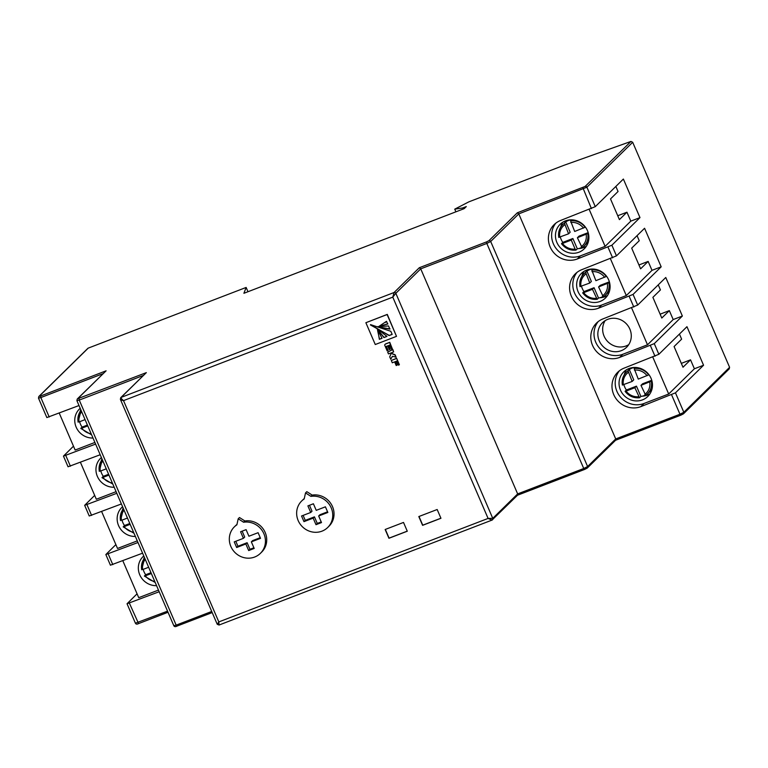 <?xml version="1.0" encoding="UTF-8"?>
<svg xmlns="http://www.w3.org/2000/svg" width="768" height="768" viewBox="0 0 768 768"><rect width="100%" height="100%" fill="white"/><g stroke="black" fill="none" stroke-linecap="round" stroke-linejoin="round"><path stroke-width="1.15" d="M395.962 357.331L394.915 354.902L392.074 353.789L391.603 352.704L393.648 351.917L392.65 349.603L387.696 352.128L388.464 353.914L390.768 353.03L391.037 353.654L389.722 356.842L390.758 359.242L392.438 356.275L396.125 357.178L395.078 354.749L392.227 353.635L391.805 352.627M379.171 326.237L387.696 324.038L386.515 321.293L379.171 326.237M370.541 324.614L389.107 335.578L392.16 334.406L390.806 331.277L370.541 324.614M377.789 330.182L379.363 339.322L382.042 338.294L377.789 330.182M625.123 391.267L626.064 391.094L625.123 391.267L626.41 390L636.461 386.141L640.886 396.432A15.13 14.304 -134.5 0 0 644.102 395.626A15.13 14.304 -134.5 0 0 645.274 395.107M651.878 380.659L651.341 381.187A15.13 14.304 45.5 0 1 647.482 393.888L651.178 390.259A15.13 14.304 -134.5 0 0 651.888 389.51M634.07 367.469A15.13 14.304 -134.5 0 0 632.227 368.035A15.13 14.304 -134.5 0 0 629.318 369.571L633.754 379.872L632.15 381.446L622.426 384.998A15.13 14.304 45.5 0 1 626.275 372.298A15.13 14.304 45.5 0 1 628.042 370.838L629.318 369.571M635.203 367.459L634.157 368.486A15.13 14.304 45.5 0 1 648.643 374.918L648.922 374.64M582.73 292.838L583.67 292.675L582.73 292.838L584.016 291.581L594.067 287.712L598.502 298.013A15.13 14.304 -134.5 0 0 601.718 297.197A15.13 14.304 -134.5 0 0 602.88 296.688M609.494 282.24L608.957 282.768A15.13 14.304 45.5 0 1 605.098 295.469L608.794 291.84A15.13 14.304 -134.5 0 0 609.504 291.082M591.677 269.05A15.13 14.304 -134.5 0 0 589.843 269.616A15.13 14.304 -134.5 0 0 586.934 271.152L591.37 281.443L589.766 283.027L580.032 286.57A15.13 14.304 45.5 0 1 583.891 273.869A15.13 14.304 45.5 0 1 585.648 272.41L586.934 271.152M592.81 269.04L591.773 270.058A15.13 14.304 45.5 0 1 606.259 276.499L606.538 276.221M581.683 247.478A15.13 14.304 45.5 0 1 580.522 247.987A15.13 14.304 45.5 0 1 577.306 248.803L576.029 250.061L575.146 249.091L571.267 240.086L562.483 243.456A13.757 12.998 -134.5 0 0 575.146 249.091M588.298 233.03L587.76 233.549A15.13 14.304 45.5 0 1 583.901 246.25L587.597 242.63A15.13 14.304 -134.5 0 0 588.307 241.872M564.461 223.2L568.57 233.818L558.835 237.36A15.13 14.304 45.5 0 1 562.694 224.659A15.13 14.304 45.5 0 1 564.461 223.2L565.738 221.942A15.13 14.304 45.5 0 1 568.646 220.406A15.13 14.304 45.5 0 1 570.49 219.84M571.622 219.83L570.576 220.848A15.13 14.304 45.5 0 1 585.062 227.28L585.341 227.002M565.43 220.886A17.194 16.253 -134.5 0 0 560.122 224.294A17.194 16.253 -134.5 0 0 558.47 245.357A17.194 16.253 -134.5 0 0 578.928 252.23A17.194 16.253 -134.5 0 0 584.227 248.832A17.194 16.253 -134.5 0 0 585.878 227.76A17.194 16.253 -134.5 0 0 565.43 220.886M562.8 222.192A17.194 16.253 -134.5 0 0 560.707 227.136M578.688 248.554A17.194 16.253 -134.5 0 0 583.747 247.498A17.194 16.253 -134.5 0 0 586.368 246.192M629.011 368.525A17.194 16.253 -134.5 0 0 623.712 371.923A17.194 16.253 -134.5 0 0 622.051 392.995A17.194 16.253 -134.5 0 0 642.509 399.869A17.194 16.253 -134.5 0 0 647.808 396.461A17.194 16.253 -134.5 0 0 649.459 375.398A17.194 16.253 -134.5 0 0 629.011 368.525M626.381 369.83A17.194 16.253 -134.5 0 0 624.288 374.765M642.269 396.182A17.194 16.253 -134.5 0 0 647.328 395.136A17.194 16.253 -134.5 0 0 649.958 393.83M607.814 319.315A17.194 16.253 -134.5 0 0 602.515 322.714A17.194 16.253 -134.5 0 0 600.854 343.786A17.194 16.253 -134.5 0 0 621.312 350.659A17.194 16.253 -134.5 0 0 626.611 347.251A17.194 16.253 -134.5 0 0 628.272 326.189A17.194 16.253 -134.5 0 0 607.814 319.315M605.184 320.621A17.194 16.253 -134.5 0 0 606.749 340.493A17.194 16.253 -134.5 0 0 626.131 345.926A17.194 16.253 -134.5 0 0 628.762 344.621M586.618 270.096A17.194 16.253 -134.5 0 0 581.318 273.504A17.194 16.253 -134.5 0 0 579.667 294.566A17.194 16.253 -134.5 0 0 600.115 301.44A17.194 16.253 -134.5 0 0 605.424 298.042A17.194 16.253 -134.5 0 0 607.075 276.97A17.194 16.253 -134.5 0 0 586.618 270.096M583.987 271.402A17.194 16.253 -134.5 0 0 581.894 276.346M599.875 297.763A17.194 16.253 -134.5 0 0 604.934 296.717A17.194 16.253 -134.5 0 0 607.565 295.411M80.198 408.317A17.194 16.253 -134.5 0 0 79.421 409.027A17.194 16.253 -134.5 0 0 76.397 427.68A17.194 16.253 -134.5 0 0 92.986 438.029M80.736 409.565A17.194 16.253 -134.5 0 0 79.997 411.869M101.386 457.526A17.194 16.253 -134.5 0 0 100.618 458.237A17.194 16.253 -134.5 0 0 97.594 476.89A17.194 16.253 -134.5 0 0 114.182 487.238M101.923 458.774A17.194 16.253 -134.5 0 0 101.194 461.078M122.582 506.746A17.194 16.253 -134.5 0 0 121.814 507.446A17.194 16.253 -134.5 0 0 118.79 526.099A17.194 16.253 -134.5 0 0 135.379 536.448M123.12 507.984A17.194 16.253 -134.5 0 0 122.39 510.288M143.779 555.955A17.194 16.253 -134.5 0 0 143.002 556.666A17.194 16.253 -134.5 0 0 139.978 575.309A17.194 16.253 -134.5 0 0 156.576 585.658M144.317 557.194A17.194 16.253 -134.5 0 0 143.578 559.507M437.174 509.51L418.81 516.557L422.592 525.341L440.947 518.285L437.174 509.51M403.507 522.442L385.152 529.498L388.934 538.272L407.29 531.216L403.507 522.442M304.282 498.557A18.576 17.549 -134.5 0 0 302.966 499.718L301.68 500.986A18.576 17.549 -134.5 0 0 302.179 526.531A18.576 17.549 -134.5 0 0 327.715 527.482A18.576 17.549 -134.5 0 0 330.48 506.352A18.576 17.549 -134.5 0 0 310.925 496.368L305.52 492.922L304.195 498.95A18.576 17.549 -134.5 0 0 301.68 500.986M327.715 527.482L328.992 526.224A18.576 17.549 -134.5 0 0 331.766 505.094A18.576 17.549 -134.5 0 0 312.211 495.101L306.806 491.654L305.52 492.922M396.509 336.355L387.283 314.39L365.875 322.714L375.264 344.525L396.509 336.355L387.12 314.544L365.875 322.714M396.97 365.251L395.386 361.594L396.682 361.094L398.438 365.165L399.379 364.704L396.634 358.32L391.296 360.47L392.285 362.784L394.637 361.882L396.211 365.539L397.123 365.098L395.587 361.517M387.696 352.128L392.813 349.45L393.648 351.917M390.758 359.242L392.486 356.266M387.936 350.544L386.17 346.454L387.696 345.869L389.309 349.594L390.125 349.277L388.522 345.552L389.741 345.082L391.507 349.171L392.333 348.854L389.578 342.48L385.786 343.939A2.64 2.496 -134.5 0 0 385.018 344.41L384.672 345.101L387.149 350.851L388.099 350.39L386.371 346.378M384.672 344.899L385.181 344.256A2.64 2.496 -134.5 0 1 385.949 343.776L389.741 342.317L392.333 348.854M390.125 349.277L388.714 345.475M236.966 524.429A18.576 17.549 -134.5 0 0 235.651 525.59L234.365 526.848A18.576 17.549 -134.5 0 0 234.854 552.403A18.576 17.549 -134.5 0 0 260.39 553.354A18.576 17.549 -134.5 0 0 263.165 532.224A18.576 17.549 -134.5 0 0 243.61 522.24L238.205 518.784L236.88 524.822A18.576 17.549 -134.5 0 0 234.365 526.848M260.39 553.354L261.677 552.096A18.576 17.549 -134.5 0 0 264.451 530.966A18.576 17.549 -134.5 0 0 244.896 520.973L239.482 517.526L238.205 518.784M88.243 348.115L39.264 396.221A1.373 1.296 45.5 0 0 38.842 396.49L87.821 348.384A1.373 1.296 45.5 0 1 88.243 348.115L246.134 287.443L247.978 291.725M246.134 287.443L243.907 293.29L464.208 208.627L466.301 206.573L462.624 207.984L463.085 209.05M137.069 593.818L127.037 603.754L159.187 591.734M115.872 544.608L105.84 554.544L137.99 542.515M94.675 495.398L84.653 505.325L116.794 493.306M73.478 446.179L63.456 456.115L95.606 444.096M143.194 569.357A15.13 14.304 -134.5 0 0 145.699 574.742L144.422 576L145.354 575.827L144.422 576M151.344 573.533L145.354 575.827A13.757 12.998 -134.5 0 0 154.733 581.405M145.258 559.392A13.757 12.998 -134.5 0 0 142.656 569.558L148.646 567.264M122.006 520.147A15.13 14.304 -134.5 0 0 124.512 525.523L123.226 526.79L124.166 526.618L123.226 526.79M130.157 524.314L124.166 526.618A13.757 12.998 -134.5 0 0 133.546 532.186M124.061 510.173A13.757 12.998 -134.5 0 0 121.459 520.349L127.45 518.045M100.81 470.928A15.13 14.304 -134.5 0 0 103.315 476.314L102.029 477.581L102.97 477.408L102.029 477.581M108.96 475.104L102.97 477.408A13.757 12.998 -134.5 0 0 112.349 482.976M102.874 460.963A13.757 12.998 -134.5 0 0 100.272 471.139L106.262 468.835M87.408 425.069L82.118 427.104L80.832 428.362L81.773 428.198L80.832 428.362M82.118 427.104A15.13 14.304 45.5 0 1 79.613 421.718M87.763 425.894L81.773 428.198A13.757 12.998 -134.5 0 0 91.152 433.766M81.677 411.754A13.757 12.998 -134.5 0 0 79.075 421.93L85.066 419.626M585.062 227.28L574.685 231.466L570.576 220.848M582.125 247.728L583.901 246.25A15.13 14.304 45.5 0 1 582.144 247.709L577.392 237.734L587.76 233.549M606.259 276.499L595.882 280.675L591.773 270.058M603.341 296.918L605.098 295.469A15.13 14.304 45.5 0 1 603.341 296.918L598.579 286.944L608.957 282.768M596.342 298.301A13.757 12.998 -134.5 0 1 583.67 292.675L592.464 289.296L597.149 299.309C591.274 299.856 586.454 297.725 582.701 292.915M648.643 374.918L638.275 379.094L634.157 368.486M645.725 395.347L647.482 393.888A15.13 14.304 45.5 0 1 645.725 395.347L640.973 385.363L651.341 381.187M638.726 396.72A13.757 12.998 -134.5 0 1 626.064 391.094L634.848 387.715L639.533 397.738C633.658 398.275 628.838 396.144 625.085 391.344M561.504 243.706C565.258 248.515 570.077 250.646 575.952 250.099L576.029 250.061M561.542 243.629L562.483 243.456L561.542 243.629L562.829 242.371A15.13 14.304 45.5 0 1 560.314 236.986M158.477 590.083L138.73 597.677L122.832 560.765M137.28 540.874L117.533 548.467L101.635 511.555M116.093 491.664L96.336 499.248L80.438 462.346M94.896 442.445L75.139 450.038L59.251 413.136M142.579 553.181L110.429 565.2L105.84 554.544M121.392 503.962L89.242 515.99L84.653 505.325M100.195 454.752L68.045 466.771L63.456 456.115M637.056 235.651L639.245 240.73L631.69 248.141L640.608 268.829L648.154 261.418L651.994 270.346L661.181 266.822L644.573 228.269L616.474 255.869L581.856 269.645A21.149 19.987 -134.5 0 0 575.338 273.83A21.149 19.987 -134.5 0 0 573.302 299.75A21.149 19.987 -134.5 0 0 598.464 308.208L633.072 294.422L637.661 305.078L603.053 318.864A21.149 19.987 -134.5 0 0 596.534 323.05A21.149 19.987 -134.5 0 0 594.499 348.96A21.149 19.987 -134.5 0 0 619.651 357.418L654.269 343.632L658.858 354.288L624.24 368.074A21.149 19.987 -134.5 0 0 617.722 372.259A21.149 19.987 -134.5 0 0 615.686 398.17A21.149 19.987 -134.5 0 0 640.848 406.627L675.466 392.842L683.837 412.282L729.6 367.325L728.966 368.995M615.859 186.442L618.048 191.51L610.502 198.931L619.411 219.619L626.957 212.198L630.806 221.136L639.984 217.613L623.376 179.05L595.277 206.659L560.659 220.435A21.149 19.987 -134.5 0 0 554.141 224.621A21.149 19.987 -134.5 0 0 552.106 250.541A21.149 19.987 -134.5 0 0 577.267 258.989L611.885 245.213L616.474 255.869M78.998 405.542L46.848 417.562L38.486 398.131L40.838 397.555L49.21 416.995M217.373 624.182L218.822 621.917L219.043 625.037L492.077 520.07L488.093 518.429L392.784 297.139L395.837 293.29L420.73 268.848L517.651 493.901L583.747 468.499L486.826 243.446L420.73 268.848L419.29 267.744L486.605 241.872L488.918 240.701L517.344 212.784L585.139 186.442L630.97 141.437L632.678 142.272L729.6 367.325M632.678 142.272L586.906 187.219L518.784 213.878L615.715 438.941L679.968 414.24L671.597 394.81M661.181 266.822L633.072 294.422M658.253 284.861L660.432 289.939L652.886 297.35L661.795 318.038L669.341 310.627L673.19 319.555L682.368 316.032L665.77 277.478L637.661 305.078M682.368 316.032L654.269 343.632M679.44 334.07L681.629 339.149L674.083 346.56L682.992 367.248L690.538 359.837L694.387 368.774L703.565 365.242L686.957 326.688L658.858 354.288M703.565 365.242L675.466 392.842M639.984 217.613L611.885 245.213M462.624 207.984L454.742 209.146L468.893 201.83L563.75 165.379L630.97 141.437M454.742 209.146L455.894 211.814M219.043 625.037L217.238 624.278L120.394 399.398L120.71 397.67L146.342 372.634L121.133 397.402C120.854 398.035 121.651 399.101 123.514 400.618L218.822 621.917L488.093 518.429L492.758 518.352L517.651 493.901L517.286 495.312M120.71 397.67A1.373 1.296 45.5 0 1 121.133 397.402L394.07 292.512L392.784 297.139L123.514 400.618C121.238 400.147 120.211 399.648 120.451 399.12M77.674 398.736A1.373 1.296 45.5 0 0 77.251 399.014L106.099 370.819L77.674 398.736L146.342 372.634M615.35 440.342L615.715 438.941L587.606 466.541L490.685 241.478L486.826 243.446L486.605 241.872M488.918 240.701A1.373 1.296 -134.5 0 1 490.685 241.478L518.784 213.878L517.344 212.784M555.84 223.142A21.149 19.987 -134.5 0 0 556.013 248.352A21.149 19.987 -134.5 0 0 580.483 255.84L605.107 246.374L630.806 221.136M589.219 209.462L605.107 246.374M619.421 370.781A21.149 19.987 -134.5 0 0 619.594 395.99A21.149 19.987 -134.5 0 0 644.064 403.469L668.688 394.003L694.387 368.774M652.8 357.101L668.688 394.003M598.234 321.562A21.149 19.987 -134.5 0 0 598.397 346.781A21.149 19.987 -134.5 0 0 622.867 354.259L647.501 344.794L673.19 319.555M631.603 307.891L647.501 344.794M577.037 272.352A21.149 19.987 -134.5 0 0 577.2 297.562A21.149 19.987 -134.5 0 0 601.67 305.05L626.304 295.584L651.994 270.346M610.406 258.672L626.304 295.584M638.938 264.96L648.154 261.418M660.134 314.17L669.341 310.627M681.322 363.379L690.538 359.837M617.741 215.741L626.957 212.198M588.346 269.549A15.13 14.304 -134.5 0 0 587.587 270.24L583.891 273.869C580.493 277.382 579.197 281.635 579.994 286.637M630.739 367.968A15.13 14.304 -134.5 0 0 629.971 368.669L626.275 372.298C622.886 375.802 621.581 380.064 622.378 385.066M567.158 220.339A15.13 14.304 -134.5 0 0 566.39 221.03L562.694 224.659C559.306 228.173 558 232.426 558.797 237.427M598.502 298.013L597.216 299.27M581.51 286.195A15.13 14.304 -134.5 0 0 584.016 291.581M585.648 272.41L589.766 283.027M640.886 396.432L639.61 397.699M623.894 384.624A15.13 14.304 -134.5 0 0 626.41 390M628.042 370.838L632.15 381.446M628.272 372.442A13.757 12.998 -134.5 0 0 623.357 384.826L622.426 384.998M585.888 274.022A13.757 12.998 -134.5 0 0 580.973 286.406L580.032 286.57M564.691 224.803A13.757 12.998 -134.5 0 0 559.776 237.187L558.835 237.36M565.738 221.942L570.173 232.234L568.57 233.818M562.829 242.371L572.88 238.502L577.306 248.803M577.392 237.734L578.995 236.15L588.182 232.627M572.88 238.502L571.267 240.086M598.579 286.944L600.192 285.36L609.379 281.837M594.067 287.712L592.464 289.296M640.973 385.363L642.576 383.789L651.763 380.256M636.461 386.141L634.848 387.715M108.605 474.278L103.315 476.314M129.802 523.498L124.512 525.523M150.989 572.707L145.699 574.742M376.79 328.426L383.914 337.574L386.966 336.403L376.79 328.426M376.714 328.416L384.067 337.421L386.899 336.326M377.414 326.698L389.866 329.088L388.522 325.958L377.414 326.698M377.347 326.707L390.029 328.925M377.558 330.317L379.526 339.168L382.013 338.208M370.454 324.95L389.261 335.424L392.122 334.32M386.525 321.322L385.421 322.483M379.248 326.218L387.859 323.885M399.226 364.858L396.634 358.32M396.47 358.483L391.296 360.47M313.162 518.112L315.994 524.698L321.504 522.576L318.662 515.99L327.85 512.467L325.411 506.822L316.234 510.355L313.402 503.77L307.891 505.891L310.733 512.467L301.546 516L303.974 521.635L313.162 518.112L314.438 516.854L317.28 523.43L321.216 521.914M310.925 496.368L312.211 495.101M303.974 521.635L305.261 520.378L314.438 516.854M315.994 524.698L317.28 523.43M318.662 515.99L319.949 514.733L327.562 511.805M309.466 505.286L312.01 511.21L310.733 512.467M303.12 515.395L305.261 520.378M236.659 547.507L245.837 543.984L248.678 550.56L254.189 548.448L251.347 541.862L260.525 538.339L258.096 532.694L248.918 536.227L246.086 529.642L240.576 531.754L243.408 538.339L234.23 541.872L236.659 547.507L237.946 546.25L247.123 542.717L249.965 549.302L253.901 547.786M243.61 522.24L244.896 520.973M235.805 541.267L237.946 546.25M245.837 543.984L247.123 542.717M248.678 550.56L249.965 549.302M251.347 541.862L252.634 540.605L260.246 537.677M242.141 531.158L244.694 537.082L243.408 538.339M385.344 529.421L389.098 538.118L407.251 531.139M419.011 516.49L422.755 525.178L440.918 518.198M141.715 569.731A15.13 14.304 45.5 0 1 144.662 558.019L141.677 569.798M120.528 520.522A15.13 14.304 45.5 0 1 123.475 508.8L120.48 520.589M99.331 471.312A15.13 14.304 45.5 0 1 102.278 459.59L99.293 471.379M78.134 422.093A15.13 14.304 45.5 0 1 81.082 410.381L78.096 422.16M583.478 228.086A13.757 12.998 -134.5 0 0 570.806 222.451M581.27 246.739A13.757 12.998 -134.5 0 0 586.176 234.355M604.675 277.296A13.757 12.998 -134.5 0 0 592.003 271.67M602.458 295.949A13.757 12.998 -134.5 0 0 607.373 283.565M647.059 375.715A13.757 12.998 -134.5 0 0 634.397 370.09M644.851 394.368A13.757 12.998 -134.5 0 0 649.757 381.984M127.037 603.754L135.408 623.184L167.558 611.165M129.389 603.178L138.576 623.587C137.03 624.413 135.974 624.278 135.408 623.184M108.202 553.968L112.79 564.624M87.005 504.758L91.594 515.414M65.808 455.549L70.406 466.205M612.605 257.827L608.016 247.171M633.802 307.046L629.213 296.381M654.998 356.256L650.41 345.6M585.139 186.442A1.373 1.296 -134.5 0 1 586.906 187.219L595.277 206.659M591.418 208.618L582.826 187.613M103.094 373.632L40.838 397.555L40.618 395.99L106.099 370.819M143.338 375.446L79.248 400.08L176.17 625.133L211.728 611.472M419.29 267.744L394.07 292.512A1.373 1.296 -134.5 0 1 395.837 293.29L492.758 518.352A1.373 1.296 -134.5 0 1 492.499 519.802L492.499 519.802A1.373 1.296 -134.5 0 1 492.077 520.07M39.264 396.221L40.618 395.99M729.37 368.746L683.568 413.731A1.373 1.296 -134.5 0 1 683.146 414L680.784 415.21L679.968 414.24L683.837 412.282A1.373 1.296 -134.5 0 1 683.568 413.731L615.571 440.275M680.726 415.219L615.59 440.256M615.648 440.189L587.347 467.99A1.373 1.296 -134.5 0 1 586.925 468.259L584.563 469.469L583.747 468.499L587.606 466.541A1.373 1.296 -134.5 0 1 587.347 467.99L517.507 495.235M584.506 469.478L517.536 495.216M173.818 625.709C174.384 626.794 175.44 626.928 176.986 626.102L212.198 612.576L176.986 626.102L176.17 625.133L173.818 625.709L76.896 400.646L79.248 400.08L79.027 398.506M168.029 612.25L138.576 623.587L168.029 612.269M580.483 255.84L577.267 258.989M644.064 403.469L640.848 406.627M622.867 354.259L619.651 357.418M601.67 305.05L598.464 308.208M155.203 582.49L144.384 576.077M134.016 533.28L123.187 526.867M112.819 484.07L101.99 477.658M91.622 434.861L80.803 428.438M77.251 399.014L76.896 400.646M38.842 396.49L38.486 398.131M517.594 495.158L491.942 520.157"/></g></svg>
